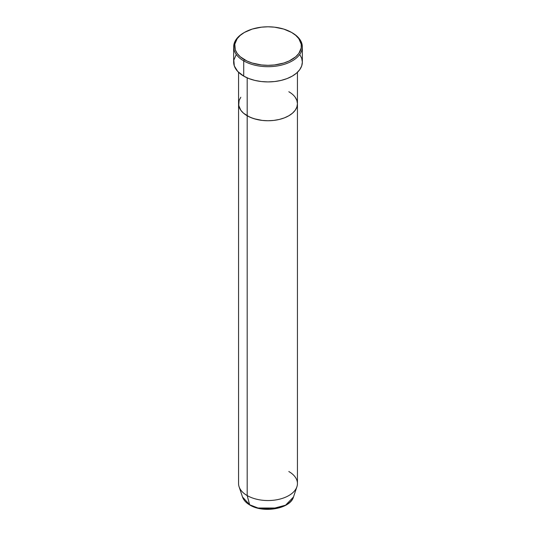 <?xml version="1.0" encoding="UTF-8"?>
<svg xmlns="http://www.w3.org/2000/svg" width="536" height="536" viewBox="0 0 536 536"><rect width="100%" height="100%" fill="white"/><g stroke="black" fill="none" stroke-linecap="round" stroke-linejoin="round"><path stroke-width="0.8" d="M244.409 32.441L243.713 32.843A34.344 19.832 0 0 0 243.713 60.883L244.409 59.684A33.366 19.263 180 0 1 244.409 32.441A33.366 19.263 180 0 1 291.591 32.441L283.725 29.071L274.512 27.168L268 26.8L261.488 27.168L252.275 29.071L244.409 32.441L240.255 35.363L237.173 38.693L234.795 44.173L235.277 49.821L237.173 53.433L240.255 56.762L246.835 60.957L252.275 63.054L261.488 64.957L268 65.325L274.512 64.957L283.725 63.054L289.165 60.957L295.745 56.762L298.827 53.433L301.205 47.952L301.205 44.173L298.827 38.693L295.745 35.363L291.591 32.441A33.366 19.263 180 0 1 291.591 59.684A33.366 19.263 180 0 1 244.409 59.684L243.713 60.883A34.344 19.832 0 0 0 292.288 60.883A34.344 19.832 0 0 0 292.288 32.843L292.288 32.843A34.344 19.832 180 0 1 302.344 46.867A34.344 19.832 180 0 1 281.145 65.184A34.344 19.832 180 0 1 243.713 60.883L243.713 76.112A34.344 19.832 0 0 0 281.145 80.407A34.344 19.832 0 0 0 302.344 62.089L301.688 65.955L299.731 69.673L296.555 73.104L292.288 76.112L287.082 78.578L281.145 80.407L274.7 81.539L268 81.921L261.3 81.539L254.855 80.407L248.918 78.578L243.713 76.112L243.713 60.883A34.344 19.832 180 0 1 233.656 46.867A34.344 19.832 180 0 1 244.068 32.642M247.183 77.861L247.183 115.769A29.44 16.998 0 0 0 279.269 119.454A29.44 16.998 0 0 0 297.44 103.756L296.877 107.066L295.202 110.255L292.475 113.197L288.817 115.769L284.355 117.886L279.269 119.454L273.742 120.426L268 120.747L262.258 120.426L254.124 118.744L249.32 116.895L243.525 113.197L240.798 110.255L238.701 105.418L239.123 100.44L240.798 97.251L239.123 100.44L238.56 103.756A29.44 16.998 0 0 0 247.183 115.769L247.183 77.861M288.817 91.736L290.76 92.969L288.817 91.736A29.44 16.998 180 0 1 297.44 103.756A29.44 16.998 180 0 1 279.269 119.454A29.44 16.998 180 0 1 247.183 115.769L247.183 495.566L249.649 504.765A0.978 0.57 120 0 0 249.83 505.019A0.978 0.57 -60 0 1 249.649 504.765A25.956 14.981 0 0 0 275.605 508.497A25.956 14.981 0 0 0 293.48 497.006L285.601 505.18L271.049 509.053L257.896 507.974L249.649 504.765L247.183 495.566A29.44 16.998 0 0 0 279.269 499.25A29.44 16.998 0 0 0 297.44 483.546L297.44 103.756L296.877 107.066L295.202 110.255L292.475 113.197L288.817 115.769L284.355 117.886L279.269 119.454L273.742 120.426L268 120.747L262.258 120.426L256.731 119.454L251.645 117.886L247.183 115.769L243.525 113.197L240.798 110.255L239.123 107.066L238.56 103.756L238.56 483.546A29.44 16.998 0 0 0 247.183 495.566L247.183 115.769A29.44 16.998 180 0 1 238.56 103.756L238.56 72.3M295.202 97.251L296.877 100.44L297.44 103.756L296.877 100.44L295.202 97.251M233.656 46.867L233.656 62.089A34.344 19.832 0 0 0 243.713 76.112L237.709 71.435L234.312 65.955L233.817 60.146L236.269 54.498M299.731 54.498L301.688 58.216L302.344 62.089L302.344 46.867M258.104 508.021L277.896 508.021M288.817 471.526A29.44 16.998 180 0 1 296.904 486.768A29.44 16.998 180 0 1 276.63 499.793A29.44 16.998 180 0 1 247.183 495.566A29.44 16.998 180 0 1 239.096 486.768L242.52 497.006A25.956 14.981 0 0 0 249.649 504.765L242.52 497.006C243.632 500.168 246.064 502.842 249.83 505.019C263.283 513.468 290.338 508.858 293.48 497.006L296.904 486.768M258.432 508.101L268 509.2L277.568 508.101M292.288 32.843L291.591 32.441M297.44 72.3L297.44 103.756"/></g></svg>
